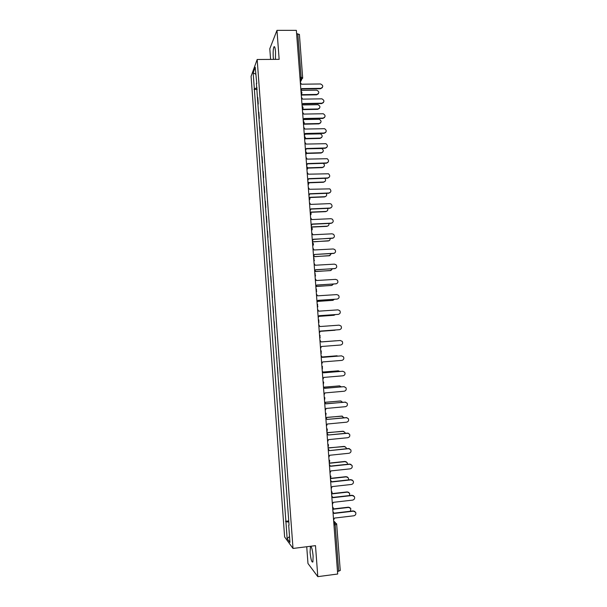 <?xml version="1.0" encoding="UTF-8"?>
<svg xmlns="http://www.w3.org/2000/svg" width="607" height="607" viewBox="0 0 607 607"><rect width="100%" height="100%" fill="white"/><g stroke="black" fill="none" stroke-linecap="round" stroke-linejoin="round"><path stroke-width="0.91" d="M310.45 546.277L310.071 552.347C310.852 559.517 311.793 562.712 312.893 561.938L313.113 556.149C312.605 550.815 311.846 547.506 310.845 546.224M275.434 59.365L275.517 51.686C275.123 47.483 274.584 45.912 273.878 46.959C273.196 49 272.991 52.399 273.256 57.157L273.491 59.38M306.732 546.74L307.977 563.493L317.802 576.65L337.689 574.017L296.36 30.35L276.982 30.35L269.804 48.735L270.593 59.403M257.178 59.494L251.086 76.33L284.615 536.922L293.006 548.455L257.178 59.494L279.144 59.342L276.982 30.35M317.802 576.65L315.488 545.647L293.006 548.455M340.201 570.421L338.698 571.21L335.178 524.918L334.571 522.46L333.706 521.663M337.484 571.369L338.698 571.21M296.618 33.749L299.365 34.5M258.263 104.078L257.778 97.446M258.058 104.078L258.233 103.676M258.855 112.181L259.31 118.426M259.94 126.954L260.395 133.206M261.018 141.75L261.48 148.017M262.103 156.568L262.565 162.851M263.188 171.424L263.65 177.714M264.28 186.311L264.735 192.616M265.365 201.22L265.828 207.541M266.458 216.16L266.921 222.488M267.558 231.13L268.021 237.474M268.651 246.131L269.113 252.482M269.751 261.162L270.214 267.528M270.851 276.215L271.321 282.596M271.959 291.307L272.422 297.696M273.059 306.421L273.529 312.825M274.167 321.573L274.637 327.985M275.282 336.748L275.548 343.198M276.185 351.954L276.86 358.396M277.505 367.152L277.976 373.646M278.621 382.395L279.099 388.928M279.736 397.668L280.214 404.239M280.851 412.965L281.337 419.581M281.974 428.299L282.46 434.953M283.097 443.664L283.59 450.348M284.228 459.051L284.713 465.781M285.351 474.477L285.844 481.245M286.481 489.932L286.982 496.738M287.612 505.419L288.113 512.262M257.08 87.871L254.325 88.698L253.165 72.848L255.213 67.225L256.761 83.523M289.053 525.123L256.397 83.394M288.704 525.267L289.956 542.423L287.141 538.591L285.92 521.785L288.826 522.012M254.325 88.698L285.92 521.785M257.186 89.381L254.037 89.419M288.75 520.935L285.54 521.314M253.165 72.848L255.729 74.206M289.531 536.58L287.141 538.591M300.935 90.466L301.816 88.607L320.815 88.341C323.47 86.907 323.387 85.45 320.572 83.963L301.482 84.214L300.321 82.385M322.355 87.62L320.557 88.743L301.831 89.009M301.467 89.995L300.951 90.701M301.254 94.684L316.9 94.442C319.494 93.038 319.419 91.611 316.664 90.17L301.247 90.39M318.409 93.736L316.649 94.829L301.284 95.071M302.066 105.398L302.954 103.539L321.968 103.205C324.57 101.877 324.555 100.421 321.915 98.835L302.62 99.131L301.451 97.31M323.47 102.515L321.702 103.585L302.969 103.918M302.362 109.268L318.022 108.972C320.572 107.667 320.557 106.24 317.969 104.7L302.59 104.958L302.081 105.61M303.204 120.368L304.092 118.502L323.114 118.092C325.671 116.863 325.716 115.413 323.25 113.744L303.758 114.086L302.59 112.257M324.586 117.447L322.856 118.456L304.107 118.858M303.682 119.974L303.219 120.558M319.494 108.289L317.772 109.336L302.392 109.632M303.492 123.874L319.138 123.525C321.642 122.318 321.687 120.899 319.274 119.268L303.948 119.549M320.579 122.88L318.887 123.866L303.5 124.215M304.342 135.369L305.23 133.487L324.267 133.016C326.771 131.878 326.877 130.437 324.578 128.692L304.896 129.063L303.728 127.242M325.693 132.402L324.001 133.35L305.253 133.821M304.79 135.004L304.357 135.528M305.488 150.392L306.376 148.51L325.428 147.964C327.871 146.909 328.03 145.483 325.906 143.684L306.042 144.079L304.866 142.25M326.801 147.402L325.155 148.283L306.391 148.814L321.854 148.533C323.933 150.286 323.781 151.682 321.391 152.714L306.353 153.161M305.89 150.073L305.496 150.528M306.634 165.445L307.521 163.556L326.581 162.942C328.971 161.963 329.184 160.552 327.211 158.715L307.18 159.117L306.011 157.289M327.901 162.426L326.316 163.237L307.537 163.844M306.983 165.18L306.641 165.567M304.896 138.502L320.261 138.1C322.712 136.992 322.81 135.581 320.572 133.881L305.207 134.17M321.657 137.501L320.01 138.426L304.661 138.828M322.734 152.152L321.133 153.017L306.118 153.457M307.628 167.843L322.514 167.35C324.76 166.515 325.033 165.172 323.356 163.329M323.804 166.842L322.256 167.631L307.658 168.116M308.637 182.563L323.645 182.017C325.663 181.402 326.088 180.165 324.92 178.314M324.874 181.554L323.387 182.275L308.735 182.813M309.502 197.328L324.775 196.706C326.604 196.236 327.127 195.113 326.338 193.33M325.929 196.304L324.517 196.941L309.669 197.541M310.177 212.124L325.913 211.433C327.568 211.069 328.152 210.052 327.674 208.376M326.976 211.077L325.648 211.646L310.405 212.313M311.308 226.927L327.052 226.176C328.539 225.895 329.169 224.992 328.941 223.452M328.023 225.887L326.786 226.373L311.323 227.109M312.43 241.761L328.19 240.956C329.525 240.744 330.178 239.94 330.147 238.559M329.055 240.721L312.446 241.92M313.561 256.632L329.328 255.767L331.308 253.703M330.071 255.585L313.576 256.761M314.95 271.504L330.474 270.601L332.416 268.878M331.081 270.472L314.798 271.625M316.459 286.405L331.619 285.465L333.463 284.091M332.082 285.381L316.399 286.496M317.825 301.338L332.765 300.359L334.434 299.334M333.068 300.313L317.795 301.406M319.092 316.308L333.911 315.283L335.307 314.616M334.055 315.268L319.085 316.346M335.003 330.238L320.284 331.323L335.975 329.95M336.255 340.8L321.088 341.908L335.883 340.793M338.281 356.081L322.218 356.969L337.09 355.785M339.852 371.431L338.19 370.824L323.281 372.061M323.258 372.008L338.418 370.816M341.293 386.811L339.351 385.885L324.252 387.19M324.206 387.122L339.745 385.885M342.652 402.236L340.519 400.969L325.117 402.358M325.011 402.274L341.066 400.992M307.779 180.537L308.667 178.633L327.742 177.95C330.079 177.039 330.329 175.651 328.508 173.777L308.333 174.186L307.157 172.365M328.994 177.487L327.477 178.223L308.682 178.898M308.925 195.651L309.82 193.747L328.911 192.988C331.187 192.131 331.483 190.765 329.798 188.876L309.479 189.285L308.303 187.464M330.079 192.578L328.637 193.238L309.836 193.982M310.078 210.796L310.966 208.884L330.071 208.057C332.302 207.253 332.636 205.902 331.073 203.998L329.73 203.611L310.632 204.415L309.456 202.594M331.156 207.7L329.798 208.284L310.981 209.096M311.232 225.971L312.127 224.051L331.24 223.156C333.418 222.39 333.789 221.062 332.34 219.157L330.898 218.702L311.786 219.575L310.609 217.754M332.234 222.86L330.959 223.361L312.135 224.241M312.385 241.176L313.28 239.249L332.408 238.285C334.548 237.557 334.943 236.244 333.6 234.34L332.067 233.816L312.939 234.765L311.763 232.944M333.289 238.043L313.295 239.416M334.343 253.256L314.441 254.477L333.584 253.438C335.679 252.747 336.096 251.45 334.844 249.553L333.235 248.969L314.1 249.985L312.916 248.164M313.546 256.42L314.449 254.629M314.707 271.686L315.602 269.736L334.76 268.628C336.817 267.96 337.257 266.685 336.088 264.789L334.411 264.144L315.253 265.236L314.077 263.415M335.375 268.499L315.61 269.857M315.868 286.982L316.763 285.032L335.937 283.848C337.955 283.203 338.418 281.936 337.325 280.055L335.588 279.357L316.422 280.517L315.238 278.696M336.407 283.765L316.771 285.115M317.036 302.309L317.931 300.351L337.113 299.092C339.101 298.469 339.586 297.225 338.562 295.343L336.764 294.592L317.582 295.829L316.406 294.008M337.113 299.092L317.931 300.412M318.205 317.666L319.092 315.701L338.296 314.373C340.254 313.766 340.747 312.529 339.791 310.663L337.947 309.866L318.751 311.171L317.567 309.35M338.433 314.358L319.1 315.739M319.373 333.053L320.268 331.081L339.48 329.677C341.407 329.093 341.923 327.871 341.013 326.012L339.131 325.162L319.919 326.543L318.736 324.722M339.404 329.692L320.268 331.096M320.542 348.479L321.437 346.491L340.664 345.019C342.568 344.442 343.092 343.236 342.242 341.384L340.315 340.497L321.095 341.946L340.315 340.497M321.095 341.946L319.912 340.125M321.718 363.927L322.613 361.939L341.855 360.391C343.737 359.822 344.268 358.623 343.463 356.787L341.506 355.854L322.264 357.379L321.08 355.558M322.264 357.348L341.551 355.854M322.894 379.405L323.789 377.41L343.046 375.786C344.905 375.232 345.451 374.041 344.685 372.212L342.689 371.241L323.44 372.842L322.256 371.021M323.44 372.789L342.917 371.241M324.077 394.922L324.973 392.919L344.237 391.219C346.073 390.673 346.635 389.489 345.907 387.668L343.888 386.667L324.624 388.343L323.432 386.515M324.616 388.26L344.283 386.667M325.253 410.469L326.149 408.45L345.436 406.682C347.257 406.144 347.819 404.968 347.121 403.154L345.08 402.122L325.8 403.867L324.616 402.046M325.792 403.761L345.641 402.145M326.437 426.038L327.34 424.02L346.635 422.176C348.433 421.637 349.002 420.469 348.342 418.671L346.278 417.601L326.983 419.422L346.992 417.654M326.976 419.278L325.8 417.601M327.628 441.646L328.524 439.62L347.834 437.7C349.617 437.169 350.193 436.008 349.564 434.21L347.477 433.117L328.175 435.014L348.327 433.208M328.159 434.862L326.983 433.193M328.812 457.283L329.715 455.25L349.033 453.254C350.808 452.731 351.392 451.57 350.785 449.787L348.684 448.664L329.358 450.637L348.372 448.512L349.662 448.793M329.351 450.485L328.19 448.823M330.003 472.952L330.906 470.911L350.239 468.839C351.999 468.316 352.584 467.162 352.007 465.387L349.882 464.241L330.549 466.29L329.358 464.469M330.534 466.085L349.571 464.067L350.983 464.416M343.941 417.692L341.68 416.091L325.8 417.578M325.784 417.457L342.378 416.144M345.171 433.186L344.89 432.305L342.849 431.236L326.953 432.791M326.945 432.639L343.683 431.327M346.354 448.717L346.073 447.511L344.017 446.411L328.114 448.027M328.099 447.852L344.981 446.54M347.485 464.287L347.265 462.739L345.186 461.623L329.275 463.293M329.26 463.095L344.89 461.457L346.263 461.79M331.202 488.658L332.097 486.602L351.445 484.454C353.191 483.938 353.79 482.793 353.236 481.017L351.089 479.849L331.748 481.973L330.549 480.152M331.726 481.738L350.778 479.651L352.288 480.069M348.555 479.894L348.456 477.997L346.362 476.859L330.686 478.566M330.868 478.324L346.066 476.67L347.538 477.072M332.393 504.387L333.296 502.33L352.659 500.107C354.389 499.584 354.989 498.446 354.458 496.678L352.303 495.487L332.94 497.687L331.748 495.866M332.917 497.429L351.984 495.266L353.593 495.752M349.541 495.54L349.647 493.286L347.538 492.125L332.211 493.855M332.302 493.59L347.234 491.913L348.805 492.383M333.592 520.153L334.495 518.082L353.873 515.783C355.588 515.267 356.195 514.129 355.687 512.369L353.509 511.155L334.138 513.439L332.947 511.618M334.116 513.15L353.191 510.912L354.883 511.466M350.429 511.238L350.838 508.605L348.714 507.422L333.554 509.19M333.577 508.909L348.41 507.186L350.064 507.725M333.774 522.559L336.521 523.606L336.733 524.349L333.964 525.063M300.215 80.997L300.897 79.745L301.11 77.172L297.802 33.749M302.627 78.349L300.116 79.752L300.897 79.745L302.703 77.673L299.926 77.18M301.702 79.547L300.298 82.104M301.231 94.358L301.854 93.357M302.369 109.374L302.992 108.38M303.515 124.412L304.13 123.433M304.661 139.489L305.268 138.525M305.807 154.588L306.414 153.639M306.96 169.717L307.559 168.792M308.106 184.877L308.705 183.967M309.267 200.075L309.851 199.179M310.42 215.295L311.088 213.687M311.581 230.546L312.248 228.93M312.742 245.827L313.303 245.008M313.902 261.139L314.456 260.35M315.071 276.488L315.61 275.73M316.239 291.861L316.763 291.14M317.415 307.263L317.916 306.581M317.173 304.084L317.673 304.555L317.408 307.188M318.584 322.704L319.07 322.059M318.341 319.51L318.887 320.033L318.576 322.628M319.76 338.167L320.215 337.575M319.517 334.973L320.086 335.534L319.752 338.099M320.936 353.669L321.369 353.122M320.693 350.467L321.293 351.066L320.936 353.6M322.12 369.193L322.514 368.707M321.877 365.991L322.499 366.628L322.112 369.139M323.061 381.545L323.698 382.213L323.296 384.709M324.244 397.13L324.904 397.835L324.487 400.309M325.428 412.745L326.111 413.481L325.671 415.939M326.619 428.398L327.317 429.157L327.067 431.418M327.81 444.074L328.524 444.863L328.053 447.298M329.002 459.787L329.73 460.599L329.29 462.997M330.2 475.531L330.936 476.366L330.451 478.786M331.399 491.306L332.15 492.163L331.65 494.584M332.606 507.111L333.357 507.991L332.856 510.411M336.68 524.258L340.254 570.527M302.665 77.802L299.403 34.349M320.815 88.341L320.557 88.743M316.649 94.829L316.9 94.442M321.968 103.205L321.702 103.585M310.298 546.558L311.065 546.467M273.878 46.959L274.66 46.959M301.224 94.297C302.218 93.182 302.142 92.143 300.989 91.187M302.362 109.306C303.363 108.19 303.28 107.158 302.127 106.21M303.508 124.344C304.509 123.229 304.426 122.204 303.272 121.256M304.653 139.405C305.655 138.305 305.571 137.281 304.418 136.34M305.799 154.504C306.801 153.404 306.725 152.38 305.571 151.447M306.952 169.634C307.954 168.534 307.878 167.517 306.717 166.584M308.106 184.794C309.107 183.701 309.031 182.684 307.87 181.743M309.259 199.984C310.245 198.929 310.192 197.935 309.1 196.987M310.412 215.204C311.376 214.203 311.353 213.224 310.352 212.275M311.573 230.455C312.514 229.499 312.514 228.543 311.588 227.587M312.734 245.744C313.652 244.818 313.675 243.885 312.817 242.929M313.902 261.056L314.039 258.294M315.063 276.405L315.253 273.689M316.232 291.777L316.467 289.107M333.653 520.973L335.352 522.536"/></g></svg>
